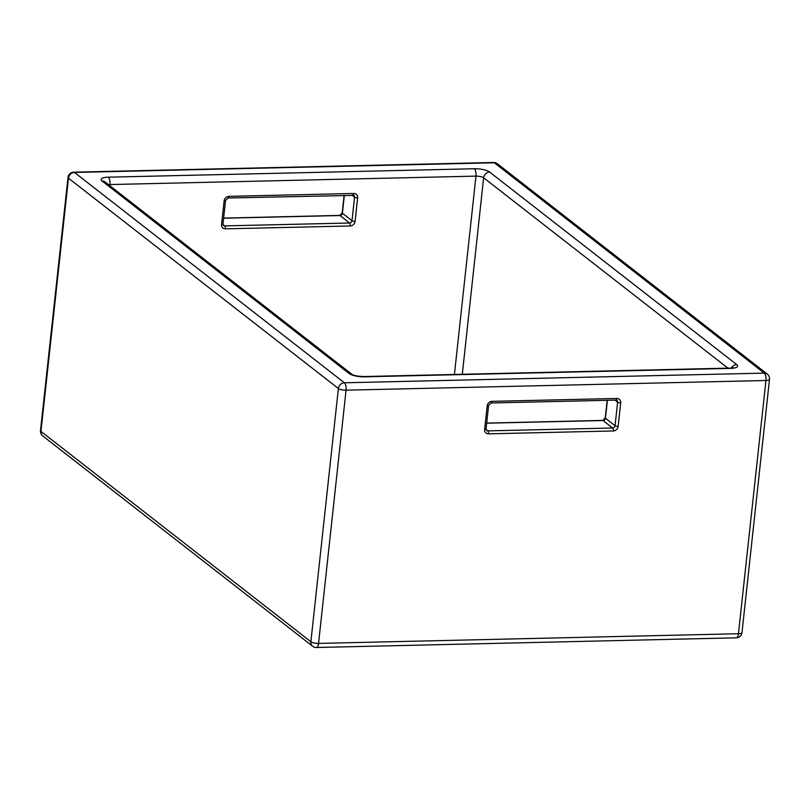 <?xml version="1.0" encoding="UTF-8"?>
<svg xmlns="http://www.w3.org/2000/svg" width="810" height="810" viewBox="0 0 810 810"><rect width="100%" height="100%" fill="white"/><g stroke="black" fill="none" stroke-linecap="round" stroke-linejoin="round"><path stroke-width="1.21" d="M344.382 382.786A5.883 5.113 127.9 0 0 338.388 388.517A5.883 1.681 6.2 0 0 346.062 390.177A5.883 2.359 -91.3 0 0 344.382 382.786L74.469 172.449A5.883 2.359 -91.3 0 0 73.72 172.176L73.72 172.176A5.883 5.883 0 0 0 68.01 177.42A5.883 1.681 6.2 0 0 68.475 178.18A5.883 5.113 -52.1 0 1 74.469 172.449L494.343 162.78A5.883 5.113 -52.1 0 1 497.35 163.742L497.35 163.742A5.883 5.883 0 0 0 493.604 162.496L493.604 162.496A5.883 2.359 88.7 0 1 494.343 162.78L764.265 373.116A5.883 2.359 88.7 0 1 765.946 380.498A5.883 1.681 6.2 0 0 769.5 379.353A5.883 5.883 0 0 0 767.272 374.078L767.272 374.078A5.883 5.113 127.9 0 0 764.265 373.116L344.382 382.786M310.878 641.743A5.883 5.113 127.9 0 0 312.65 646.258L312.65 646.258A5.883 5.883 0 0 0 316.396 647.504L316.396 647.504A5.883 2.359 -91.3 0 0 318.553 643.403A5.883 1.681 -173.8 0 1 310.878 641.743L40.966 431.406A5.883 1.681 -173.8 0 1 40.5 430.647A5.883 5.883 0 0 0 42.727 435.922L42.727 435.922A5.883 5.113 -52.1 0 1 40.966 431.406L68.475 178.18L338.388 388.517L310.878 641.743M738.437 633.734A5.883 2.359 88.7 0 1 736.28 637.824L736.28 637.824A5.883 5.883 0 0 0 741.99 632.58A5.883 1.681 -173.8 0 1 738.437 633.734L318.553 643.403L346.062 390.177L765.946 380.498L738.437 633.734M613.332 430.96A4.708 4.09 127.9 0 0 618.131 426.374L620.683 402.843A4.708 4.09 127.9 0 0 616.866 398.459L491.974 401.345A4.708 4.09 127.9 0 0 487.185 405.921L484.623 429.452A4.708 4.09 127.9 0 0 488.45 433.836L613.332 430.96A2.349 0.942 -91.3 0 0 612.664 428.004L487.772 430.88A2.349 0.942 88.7 0 1 488.45 433.836M486.061 429.543L487.772 430.88A2.349 2.045 -52.1 0 1 486.577 430.495L486.051 428.996L488.602 405.466A2.349 0.668 -173.8 0 1 487.185 405.921M484.623 429.452A2.349 0.668 6.2 0 0 486.051 428.996M491.974 401.345A2.349 0.942 88.7 0 1 491.113 402.975L616.005 400.1A2.349 0.942 -91.3 0 0 616.866 398.459M616.207 400.039A2.349 2.045 -52.1 0 1 617.615 402.185L615.053 425.716A2.349 2.045 -52.1 0 1 612.664 428.004L603.055 420.522A2.349 0.942 -91.3 0 0 602.762 420.41A2.349 0.942 -91.3 0 0 602.468 420.532M486.678 423.195L603.055 420.522A2.349 2.045 127.9 0 0 605.455 418.223L615.053 425.716A2.349 0.668 6.2 0 0 618.131 426.374M486.688 423.083L602.762 420.41L605.262 417.919A2.349 0.668 6.2 0 0 605.455 418.223L607.399 400.302M615.701 399.988A2.349 0.942 -91.3 0 0 616.005 400.1L616.906 400.373M620.683 402.843A2.349 0.668 -173.8 0 1 617.615 402.185L614.972 400.13M350.274 225.97A4.708 4.09 127.9 0 0 355.074 221.383L357.625 197.853A4.708 4.09 127.9 0 0 353.808 193.469L228.916 196.354A4.708 4.09 127.9 0 0 224.127 200.931L221.565 224.461A4.708 4.09 127.9 0 0 225.393 228.845L350.274 225.97A2.349 0.942 -91.3 0 0 349.606 223.013L224.714 225.889A2.349 0.942 88.7 0 1 225.393 228.845M352.644 194.997A2.349 0.942 -91.3 0 0 352.947 195.109A2.349 0.942 -91.3 0 0 353.808 193.469M353.15 195.048A2.349 2.045 -52.1 0 1 354.557 197.194L352.006 220.725A2.349 2.045 -52.1 0 1 349.606 223.013L339.998 215.531A2.349 0.942 -91.3 0 0 339.704 215.419A2.349 0.942 -91.3 0 0 339.41 215.541M357.625 197.853A2.349 0.668 -173.8 0 1 354.557 197.194L351.915 195.139M221.565 224.461A2.349 0.668 6.2 0 0 222.993 224.006L225.544 200.475A2.349 0.668 -173.8 0 1 224.127 200.931M228.916 196.354A2.349 0.942 88.7 0 1 228.055 197.994L353.849 195.382M223.621 218.204L339.998 215.531A2.349 2.045 127.9 0 0 342.397 213.232L352.006 220.725A2.349 0.668 6.2 0 0 355.074 221.383M223.003 224.552L224.714 225.889A2.349 2.045 -52.1 0 1 223.519 225.504L222.993 224.006M223.631 218.093L339.704 215.419L342.205 212.929A2.349 0.668 6.2 0 0 342.397 213.232L344.341 195.311M109.806 185.652L109.917 184.558L475.966 176.124L454.42 374.453M730.488 368.388A11.765 3.361 6.2 0 0 736.675 364.571L489.635 172.064A11.765 3.361 6.2 0 0 474.285 168.743L108.246 177.177A11.765 3.361 6.2 0 0 102.05 180.994L349.1 373.501A11.765 3.361 6.2 0 0 364.439 376.822L730.488 368.388A5.883 2.359 -91.3 0 0 729.739 368.115L363.69 376.549A5.883 2.359 88.7 0 1 364.439 376.822M349.1 373.501A5.883 5.113 -52.1 0 1 352.087 374.453L105.057 181.956A5.883 5.113 127.9 0 0 102.05 180.994M731.4 368.013A5.883 5.113 -52.1 0 1 736.675 364.571M108.53 184.67A5.883 1.681 -173.8 0 1 109.917 184.558A5.883 2.359 88.7 0 0 108.246 177.177M489.635 172.064A5.883 5.113 127.9 0 0 483.641 177.785A5.883 1.681 -173.8 0 0 475.966 176.124A5.883 2.359 -91.3 0 0 474.285 168.743M462.297 374.271L483.641 177.785L727.927 368.155M488.602 405.466L491.113 402.975M605.262 417.919L607.176 400.302M225.544 200.475L228.055 197.994M342.205 212.929L344.118 195.311M363.69 376.549C357.868 376.306 354 375.607 352.087 374.453M732.432 368.277L733.253 367.659L729.739 368.115M312.65 646.258L42.727 435.922M40.5 430.647L68.01 177.42M493.604 162.496L73.72 172.176M767.272 374.078L497.35 163.742M741.99 632.58L769.5 379.353M736.28 637.824L316.396 647.504"/></g></svg>
